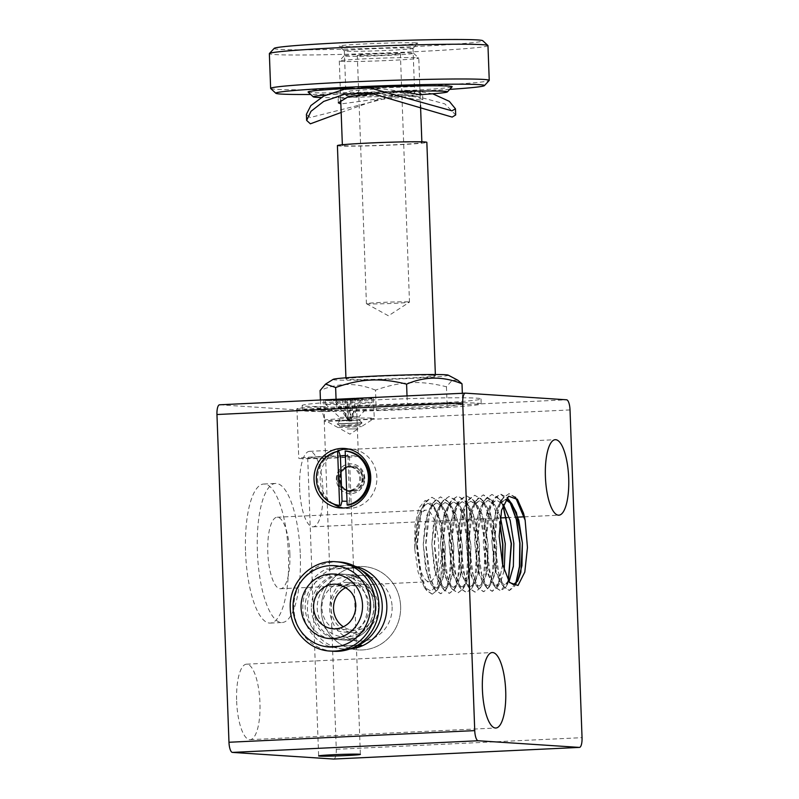 <?xml version="1.0" encoding="UTF-8"?>
<svg xmlns="http://www.w3.org/2000/svg" width="799" height="799" viewBox="0 0 799 799"><rect width="100%" height="100%" fill="white"/><g stroke="black" fill="none" stroke-linecap="round" stroke-linejoin="round"><path stroke-width="0.6" stroke-dasharray="4 3" d="M322.137 456.788A20.884 0.689 177.9 0 0 307.705 457.977A20.884 0.689 177.9 0 0 335.011 457.637A20.884 0.689 177.9 0 0 349.443 456.449A20.884 0.689 177.9 0 0 322.137 456.788M325.453 406.611A29.833 0.989 177.9 0 0 317.563 406.951A29.833 0.989 177.9 0 0 296.948 408.649A29.833 0.989 177.9 0 0 335.95 408.159A29.833 0.989 177.9 0 0 356.564 406.461A29.833 0.989 177.9 0 0 355.425 406.232A89.498 2.966 177.9 0 0 481.028 398.911A89.498 2.966 177.9 0 0 476.663 398.162A89.498 2.966 177.9 0 0 377.577 399.77A89.498 2.966 177.9 0 0 302.162 405.473A89.498 2.966 177.9 0 0 306.526 406.222A89.498 2.966 177.9 0 0 325.453 406.611L325.632 411.575A89.498 2.966 -2.1 0 1 306.706 411.185A89.498 2.966 -2.1 0 1 302.342 410.436A89.498 2.966 -2.1 0 1 377.757 404.743A89.498 2.966 -2.1 0 1 476.843 403.125A89.498 2.966 -2.1 0 1 481.208 403.875A89.498 2.966 -2.1 0 1 355.605 411.195L355.425 406.232M319.38 456.609A29.833 0.989 177.9 0 0 298.766 458.306A29.833 0.989 177.9 0 0 337.777 457.817A29.833 0.989 177.9 0 0 358.391 456.119A29.833 0.989 177.9 0 0 319.38 456.609M347.405 448.828A29.833 28.374 93.8 0 1 350.481 448.858A29.833 28.374 93.8 0 1 376.878 477.283A29.833 28.374 93.8 0 1 346.566 508.394A29.833 28.374 93.8 0 1 343.51 508.014M333.293 503.899A29.833 28.374 93.8 0 1 320.169 479.969A29.833 28.374 93.8 0 1 336.739 451.575M364.054 478.241A13.084 12.444 93.8 0 1 352.099 491.894A13.084 12.444 93.8 0 1 339.195 479.42A13.084 12.444 93.8 0 1 351.151 465.757A13.084 12.444 93.8 0 1 364.054 478.241M341.742 418.726A24.859 0.829 177.9 0 0 324.564 420.144A24.859 0.829 177.9 0 0 324.604 420.194A24.859 0.829 177.9 0 0 357.063 419.735A24.859 0.829 177.9 0 0 374.212 418.366A24.859 0.829 177.9 0 0 374.242 418.326A24.859 0.829 177.9 0 0 341.742 418.726M338.446 427.585L361.498 426.596L338.446 427.585M338.297 479.23A11.865 11.286 93.8 0 1 350.352 466.856A11.865 11.286 93.8 0 1 360.848 478.162A11.865 11.286 93.8 0 1 348.793 490.536A11.865 11.286 93.8 0 1 338.297 479.23M336.339 479.43A14.911 14.182 93.8 0 1 351.49 463.869A14.911 14.182 93.8 0 1 364.694 478.082A14.911 14.182 93.8 0 1 349.533 493.632A14.911 14.182 93.8 0 1 336.339 479.43M337.108 479.15A11.865 11.286 93.8 0 1 349.163 466.776A11.865 11.286 93.8 0 1 359.67 478.082A11.865 11.286 93.8 0 1 347.615 490.456A11.865 11.286 93.8 0 1 337.108 479.15M340.823 505.497A27.346 26.007 93.8 0 1 317.622 479.53A27.346 26.007 93.8 0 1 338.846 451.455M345.348 455.53A22.871 21.753 93.8 0 1 347.955 455.72L346.406 451.095M364.793 478.092A14.911 14.182 -86.2 0 0 351.59 463.879A14.911 14.182 -86.2 0 0 336.429 479.43A14.911 14.182 -86.2 0 0 349.632 493.642A14.911 14.182 -86.2 0 0 364.793 478.092M340.244 420.903L359.131 420.114L340.244 420.903M337.737 423.77L361.967 422.751L337.737 423.77M340.114 417.448L359.001 416.659L340.114 417.448M326.611 404.394A23.371 0.779 177.9 0 0 352.099 403.994A23.371 0.779 177.9 0 0 372.164 402.516A23.371 0.779 177.9 0 0 372.174 402.486A23.371 0.779 177.9 0 0 371.036 402.287A23.371 0.779 177.9 0 0 345.158 402.716A23.371 0.779 177.9 0 0 325.463 404.204A23.371 0.779 177.9 0 0 325.483 404.224A23.371 0.779 177.9 0 0 326.611 404.394M329.737 399.61A23.371 0.779 177.9 0 0 325.323 400.229A23.371 0.779 177.9 0 0 326.461 400.419A23.371 0.779 177.9 0 0 352.339 399.999A23.371 0.779 177.9 0 0 372.024 398.511A23.371 0.779 177.9 0 0 370.886 398.321A23.371 0.779 177.9 0 0 355.036 398.391M361.378 422.931L337.138 423.939L361.378 422.931M433.218 375.35A44.744 1.488 -2.1 0 1 435.405 375.72A44.744 1.488 -2.1 0 1 397.692 378.576A44.744 1.488 -2.1 0 1 348.144 379.375A44.744 1.488 -2.1 0 1 345.967 379.006A44.744 1.488 -2.1 0 1 383.67 376.149A44.744 1.488 -2.1 0 1 433.218 375.35M337.408 145.608A44.744 1.488 177.9 0 0 339.585 145.987A44.744 1.488 177.9 0 0 389.133 145.178A44.744 1.488 177.9 0 0 426.846 142.332M399.33 53.613A21.553 0.719 177.9 0 0 375.47 54.002A21.553 0.719 177.9 0 0 357.313 55.371A21.553 0.719 177.9 0 0 358.361 55.56A21.553 0.719 177.9 0 0 382.222 55.171A21.553 0.719 177.9 0 0 400.379 53.793A21.553 0.719 177.9 0 0 399.33 53.613M408.439 301.902A21.553 0.719 177.9 0 0 384.579 302.292A21.553 0.719 177.9 0 0 366.421 303.67A21.553 0.719 177.9 0 0 366.451 303.7A21.553 0.719 177.9 0 0 367.47 303.85A21.553 0.719 177.9 0 0 390.741 303.48A21.553 0.719 177.9 0 0 409.458 302.132A21.553 0.719 177.9 0 0 409.488 302.082A21.553 0.719 177.9 0 0 408.439 301.902M457.777 380.194L452.234 380.194L446.461 386.786C433.178 383.45 421.283 382.082 410.766 382.701C400.239 383.081 388.474 385.567 375.49 390.142L376.229 410.147L447.19 406.791L462.741 403.795L407.33 404.164L336.359 407.53L320.808 410.526L376.229 410.147M448.219 375.14A57.678 1.908 -2.1 0 1 408.469 378.536A57.678 1.908 -2.1 0 1 333.143 379.365M344.319 145.758A39.77 1.318 177.9 0 0 388.354 145.048A39.77 1.318 177.9 0 0 421.872 142.512A39.77 1.318 177.9 0 0 419.934 142.182A39.77 1.318 177.9 0 0 375.89 142.891A39.77 1.318 177.9 0 0 342.381 145.428A39.77 1.318 177.9 0 0 344.319 145.758M416.838 57.758A39.77 1.318 -2.1 0 1 418.756 58.047A39.77 1.318 -2.1 0 1 418.776 58.097A39.77 1.318 -2.1 0 1 385.258 60.624A39.77 1.318 -2.1 0 1 341.223 61.343A39.77 1.318 -2.1 0 1 339.285 61.014A39.77 1.318 -2.1 0 1 339.305 60.964A39.77 1.318 -2.1 0 1 373.453 58.447A39.77 1.318 -2.1 0 1 416.838 57.758M345.767 56.15A34.806 1.159 177.9 0 0 384.868 55.501A34.806 1.159 177.9 0 0 413.602 53.273A34.806 1.159 177.9 0 0 411.934 53.014A34.806 1.159 177.9 0 0 373.962 53.623A34.806 1.159 177.9 0 0 344.089 55.82A34.806 1.159 177.9 0 0 345.767 56.15M328.359 399.64A24.859 0.829 177.9 0 0 323.835 400.279A24.859 0.829 177.9 0 0 356.334 399.88A24.859 0.829 177.9 0 0 373.513 398.461A24.859 0.829 177.9 0 0 356.724 398.292M333.792 759.04A9.948 3.056 87.3 0 0 335.64 756.283A9.948 3.056 87.3 0 0 336.279 749.322L324.264 421.572A9.948 3.056 87.3 0 0 323.106 414.491A9.948 3.056 87.3 0 0 320.828 411.445L566.591 399.79M349.872 648.968A41.768 39.72 93.8 0 1 344.389 649.008A41.768 39.72 93.8 0 1 307.425 609.208A41.768 39.72 93.8 0 1 349.862 565.652A41.768 39.72 93.8 0 1 355.305 566.411M400.619 606.351A41.768 39.72 93.8 0 1 358.182 649.907A41.768 39.72 93.8 0 1 321.218 610.116A41.768 39.72 93.8 0 1 363.655 566.561A41.768 39.72 93.8 0 1 400.619 606.351A41.768 39.72 -86.2 0 0 363.655 566.561A41.768 39.72 -86.2 0 0 321.218 610.116A41.768 39.72 -86.2 0 0 358.182 649.907A41.768 39.72 -86.2 0 0 400.619 606.351M299.645 488.319A37.783 11.605 87.3 0 0 313.078 526.831A37.783 11.605 87.3 0 0 322.946 489.847A37.783 11.605 87.3 0 0 309.503 451.345A37.783 11.605 87.3 0 0 299.645 488.319M289.867 553.717A35.795 10.996 -92.7 0 1 280.529 588.743A35.795 10.996 -92.7 0 1 267.795 552.259A35.795 10.996 -92.7 0 1 277.133 517.233A35.795 10.996 -92.7 0 1 289.867 553.717M416.669 545.208A35.795 10.996 87.3 0 0 429.403 581.692A35.795 10.996 87.3 0 0 438.741 546.656A35.795 10.996 87.3 0 0 426.007 510.171A35.795 10.996 87.3 0 0 416.669 545.208M236.644 701.152A37.783 11.605 87.3 0 0 250.087 739.664A37.783 11.605 87.3 0 0 259.945 702.691A37.783 11.605 87.3 0 0 246.511 664.179A37.783 11.605 87.3 0 0 236.644 701.152M245.553 552.139A69.603 21.383 87.3 0 0 270.312 623.08A69.603 21.383 87.3 0 0 288.479 554.955A69.603 21.383 87.3 0 0 263.72 484.024A69.603 21.383 87.3 0 0 245.553 552.139M300.294 554.396A69.603 21.383 -92.7 0 1 282.127 622.521A69.603 21.383 -92.7 0 1 257.368 551.58A69.603 21.383 -92.7 0 1 275.535 483.455A69.603 21.383 -92.7 0 1 300.294 554.396M509.103 581.932L502.651 564.533M509.233 582.121L502.491 563.854M491.834 541.402L495.49 512.039L499.774 502.971L505.537 499.615L498.576 504.798L493.572 520.109L491.864 541.402L494.261 565.832L500.184 581.882L504.818 584.938L500.074 581.762L495.869 572.334L491.834 541.402M508.983 581.742L504.798 584.938L508.963 581.722M504.199 570.606L500.853 581.362L496.249 585.337L491.505 582.171L487.3 572.743L483.265 541.812L486.911 512.449L491.205 503.38L496.479 500.024L503.29 504.369M504.179 570.546L500.554 581.852L496.219 585.337L491.605 582.281L485.682 566.231L483.285 541.812L485.003 520.509L490.007 505.198L496.499 500.014L503.3 504.339M414.731 548.354L414.961 525.672L418.806 508.134L425.168 500.414L432.339 504.339L438.351 518.171L442.087 538.576L442.856 546.906L442.237 572.693L437.383 590.071L432.329 594.136L436.963 590.391L440.708 580.144L442.616 546.916L437.472 584.259L431.27 591.23L424.359 587.385L418.047 571.954L414.781 549.153A42.607 13.094 87.3 0 1 414.731 548.354L418.326 515.695L422.611 506.626L427.894 503.27L434.846 507.814L441.617 523.834L445.233 546.586L443.705 575.859L440.459 584.878L436.234 588.184L431.59 585.128L425.667 569.068L423.27 544.658L426.896 515.285L431.19 506.216L436.464 502.861L443.425 507.415L450.197 523.435L453.812 546.176L452.274 575.45L449.038 584.469L444.813 587.774L440.059 584.608L435.854 575.18L431.82 544.249L435.475 514.886L439.76 505.807L445.033 502.451L450.876 505.567L456.179 514.956L462.411 545.777L460.853 575.04L457.607 584.059L453.383 587.375L448.748 584.319L442.816 568.269L440.419 543.839L444.044 514.476L448.339 505.407L453.612 502.052L460.564 506.596L467.335 522.616L470.951 545.367L469.422 574.641L466.187 583.66L461.952 586.965L457.318 583.909L451.395 567.849L448.998 543.44L452.624 514.067L456.908 504.998L462.182 501.642L469.143 506.196L475.914 522.216L479.53 544.958L478.002 574.231L474.756 583.25L470.531 586.556L465.787 583.39L461.582 573.952L457.537 543.03L461.193 513.657L465.477 504.588L470.761 501.243L476.594 504.349L481.897 513.727L488.129 544.558L486.571 573.822L483.325 582.841L479.1 586.146L474.466 583.1L468.544 567.05L466.137 542.621L469.762 513.258L474.057 504.189L479.33 500.833L486.291 505.377L493.063 521.397L496.678 544.149L495.14 573.412L491.904 582.431L487.68 585.747L483.035 582.691L477.113 566.631L474.716 542.221L478.341 512.848L482.626 503.779L487.899 500.424L494.861 504.968L500.344 516.603M414.781 549.153L416.409 523.764L421.413 508.454L427.914 503.27L433.727 506.376L439.031 515.764L445.263 546.586L444.773 569.397L440.539 584.698L436.214 588.184L431.49 585.018L427.285 575.58L423.25 544.658L424.988 523.355L429.992 508.044L436.484 502.861L442.306 505.977L447.6 515.355L453.832 546.176L453.343 568.998L449.108 584.299L444.783 587.774L440.169 584.728L434.247 568.668L431.85 544.249L433.557 522.946L438.561 507.645L445.063 502.451L451.994 507.005L458.766 523.025L462.381 545.777L461.922 568.598L457.687 583.899L453.353 587.375L448.639 584.209L444.434 574.771L440.399 543.839L442.137 522.546L447.13 507.245L453.632 502.052L459.455 505.168L464.748 514.546L470.981 545.367L470.491 568.189L466.256 583.48L461.932 586.965L457.208 583.799L453.003 574.361L448.968 543.44L450.706 522.127L455.71 506.826L462.212 501.642L468.024 504.758L473.328 514.137L479.55 544.958L479.07 567.779L474.836 583.08L470.501 586.556L465.887 583.5L459.964 567.45L457.567 543.03L459.285 521.727L464.279 506.416L470.781 501.233L477.722 505.787L484.494 521.807L488.099 544.558L487.64 567.38L483.405 582.681L479.08 586.156L474.356 582.98L470.152 573.552L466.117 542.621L467.854 521.328L472.848 506.017L479.35 500.823L485.173 503.939L490.466 513.328L496.698 544.149L496.209 566.97L491.984 582.271L487.65 585.747L482.926 582.581L478.721 573.143L474.686 542.221L476.424 520.918L481.427 505.607L487.929 500.424L494.551 504.509L500.344 516.544M516.094 583.17L514.536 586.416L509.482 590.471L504.059 586.885L499.205 576.179L494.481 541.083L498.476 507.745L503.28 497.457L509.193 493.652L517.213 499.115M515.725 583.51L509.253 590.491L503.849 586.935L497.058 568.708L494.241 541.093L496.109 516.813L501.732 499.425L508.953 493.662L515.455 497.158M508.304 580.653L500.673 590.89L495.27 587.335L488.479 569.098L485.662 541.502L487.53 517.213L493.173 499.824L500.384 494.072L509.682 501.542M508.464 580.913L505.957 586.836L500.913 590.88L495.48 587.295L490.636 576.588L485.902 541.482L489.907 508.154L494.701 497.867L500.623 494.052L507.085 497.527M508.354 499.105L510.201 502.032M502.581 564.254L498.786 583.819L492.104 591.3L486.691 587.734L479.909 569.507L477.093 541.902L478.961 517.622L484.594 500.234L491.814 494.471L497.547 497.168L502.911 505.437M502.761 565.023L497.387 587.225L492.344 591.29L486.911 587.694L482.057 576.988L477.333 541.892L481.338 508.563L486.132 498.266L492.044 494.461L499.784 499.525L503.01 505.138M432.089 594.146L426.686 590.591L419.894 572.364L417.078 544.748L418.946 520.469L424.579 503.09L431.8 497.318L438.331 500.853L444.264 511.51L451.195 546.506L449.288 579.734L445.532 589.982L440.668 593.737L435.255 590.171L428.464 571.944L425.657 544.339L427.525 520.059L433.158 502.671L440.369 496.908L446.901 500.454L452.843 511.1L459.765 546.097L457.857 579.335L454.112 589.572L449.238 593.327L443.825 589.772L437.043 571.545L434.227 543.939L436.094 519.65L441.727 502.271L448.948 496.509L455.47 500.044L461.413 510.701L468.334 545.697L466.426 578.925L462.681 589.173L457.807 592.928L452.404 589.372L445.612 571.145L442.796 543.53L444.663 519.25L450.296 501.872L457.517 496.099L464.049 499.635L469.992 510.291L476.913 545.288L475.006 578.516L471.25 588.763L466.386 592.518L460.973 588.953L454.182 570.726L451.375 543.12L453.243 518.841L458.876 501.452L466.087 495.69L472.618 499.235L478.561 509.882L485.482 544.878L483.575 578.116L479.829 588.354L474.956 592.109L469.552 588.553L462.761 570.326L459.944 542.721L461.812 518.431L467.445 501.043L474.666 495.29L481.198 498.826L487.13 509.482L494.062 544.479L492.154 577.707L488.399 587.944L483.535 591.709L478.122 588.154L471.33 569.927L468.524 542.311L470.391 518.032L476.014 500.653L483.235 494.881L492.414 502.142L499.645 522.436M432.329 594.136L426.896 590.541L422.052 579.834L417.318 544.738L421.323 511.4L426.117 501.113L432.039 497.308L439.77 502.371L447.4 520.568L451.425 546.496L450.816 572.294L445.952 589.672L440.898 593.727L435.465 590.131L430.621 579.425L425.887 544.329L429.892 511L434.696 500.703L440.609 496.898L448.339 501.962L455.979 520.149L460.004 546.087L459.385 571.894L454.521 589.272L449.477 593.317L444.044 589.732L439.2 579.025L434.466 543.929L438.471 510.591L443.265 500.304L449.178 496.499L456.908 501.542L464.549 519.74L468.574 545.677L467.964 571.475L463.1 588.853L458.047 592.918L452.614 589.322L447.77 578.616L443.036 543.52L447.041 510.181L451.834 499.894L457.757 496.089L465.487 501.143L473.118 519.34L477.143 545.278L476.534 571.075L471.67 588.454L466.616 592.508L461.193 588.913L456.339 578.206L451.615 543.11L455.61 509.782L460.414 499.485L466.326 495.68L474.067 500.743L481.697 518.941L485.722 544.868L485.103 570.676L480.239 588.054L475.195 592.099L469.762 588.513L464.918 577.807L460.184 542.701L464.189 509.372L468.983 499.085L474.906 495.27L482.626 500.324L490.266 518.521L494.291 544.459L493.682 570.266L488.818 587.635L483.765 591.689L478.331 588.104L473.487 577.397L468.753 542.301L472.758 508.963L477.562 498.676L483.475 494.871L491.205 499.924L499.715 521.687M442.616 546.916A48.369 14.861 87.3 0 0 442.087 538.576M355.525 399.55L351.87 399.31L363.165 398.771L346.636 398.961L334.182 399.969L355.525 399.55L352.519 417.188L350.961 417.078L350.302 399.21M219.665 404.793L320.828 411.445M446.461 386.786L447.19 406.791M462.351 393.288L462.741 403.795M320.429 400.009L320.808 410.526M375.49 390.142C356.734 382.501 338.267 382.621 320.079 390.521M336.359 407.53L336.059 399.27M407.021 395.904L407.33 404.164M351.87 399.31L352.519 417.188L351.88 420.953L346.636 398.961M351.88 420.953L349.473 421.063L352.519 417.188L347.705 417.418L350.711 399.78M341.822 399.19L346.137 417.308L347.705 417.418L349.473 421.063L347.056 421.173L347.705 417.418L347.046 399.54M345.478 399.43L346.137 417.308L350.961 417.078L349.473 421.063L346.137 417.308L347.056 421.173M335.75 400.069L350.252 421.113L363.165 398.771M350.252 421.113L348.684 421.013L334.182 399.969M361.597 398.671L348.684 421.013M347.955 455.72L349.602 500.703A22.871 21.753 93.8 0 1 347.016 501.143M348.384 505.138L349.602 500.703M325.632 411.575A29.833 0.989 -2.1 0 1 355.605 411.195M347.205 428.993L358.062 428.873L347.205 428.993M270.701 88.509A109.383 3.625 177.9 0 0 275.965 89.308A109.383 3.625 177.9 0 0 395.285 87.411A109.383 3.625 177.9 0 0 489.188 80.499M487.969 45.613A109.383 3.625 -2.1 0 1 395.805 52.574A109.383 3.625 -2.1 0 1 274.686 54.552A109.383 3.625 -2.1 0 1 269.363 53.633M274.197 48.359A104.409 3.466 177.9 0 0 279.231 49.358A104.409 3.466 177.9 0 0 396.544 47.401A104.409 3.466 177.9 0 0 482.766 40.719M411.335 48.07A34.367 1.139 177.9 0 0 373.283 48.689A34.367 1.139 177.9 0 0 344.319 50.876A34.367 1.139 177.9 0 0 344.339 50.916A34.367 1.139 177.9 0 0 345.997 51.166A34.367 1.139 177.9 0 0 383.49 50.577A34.367 1.139 177.9 0 0 412.993 48.399A34.367 1.139 177.9 0 0 413.013 48.359A34.367 1.139 177.9 0 0 411.335 48.07M347.635 95.86A34.367 1.139 -2.1 0 1 345.967 95.57A34.367 1.139 -2.1 0 1 374.921 93.383A34.367 1.139 -2.1 0 1 412.973 92.764A34.367 1.139 -2.1 0 1 414.651 93.054A34.367 1.139 -2.1 0 1 385.687 95.241A34.367 1.139 -2.1 0 1 347.635 95.86M415.88 42.886A39.341 1.308 -2.1 0 1 417.777 43.256A39.341 1.308 -2.1 0 1 383.999 45.743A39.341 1.308 -2.1 0 1 341.093 46.422A39.341 1.308 -2.1 0 1 339.195 46.142A39.341 1.308 -2.1 0 1 371.675 43.615A39.341 1.308 -2.1 0 1 415.88 42.886M325.882 95.001A67.116 2.227 -2.1 0 1 394.007 91.625M361.528 87.72A72.09 2.387 177.9 0 0 352.739 88.14M308.124 92.065A72.09 2.387 177.9 0 0 311.59 92.594A72.09 2.387 177.9 0 0 390.232 91.346A72.09 2.387 177.9 0 0 452.134 86.781M401.587 91.426L380.464 88.649L350.322 90.936L341.313 94.432L338.137 97.568L340.224 98.647L405.193 90.277L417.957 92.275L422.601 94.472A67.116 2.227 -2.1 0 1 321.058 97.528M449.717 89.378A104.409 3.466 -2.1 0 1 310.721 94.472M432.688 93.783L415.45 90.946L310.142 117.533L306.407 114.307M341.173 112.469L377.028 99.815L415.15 95.91L444.823 103.88L455.69 114.946M374.921 93.373L380.084 93.603L420.763 100.135L422.791 99.735L418.027 97.358L404.923 95.241L340.853 103.96M345.997 587.525A22.372 21.283 93.8 0 1 356.254 585.507A22.372 21.283 93.8 0 1 376.059 606.831A22.372 21.283 93.8 0 1 353.318 630.161A22.372 21.283 93.8 0 1 343.41 626.816M339.325 561.977A44.744 42.557 -86.2 0 0 293.862 608.638A44.744 42.557 -86.2 0 0 333.463 651.275M367.59 605.143A32.819 31.211 -86.2 0 0 338.546 573.882A32.819 31.211 -86.2 0 0 305.198 608.099A32.819 31.211 -86.2 0 0 334.242 639.37A32.819 31.211 -86.2 0 0 367.59 605.143M369.218 606.111A24.859 23.64 -86.2 0 0 347.225 582.421A24.859 23.64 -86.2 0 0 321.957 608.349A24.859 23.64 -86.2 0 0 343.96 632.039A24.859 23.64 -86.2 0 0 369.218 606.111M378.416 606.711A24.859 23.64 -86.2 0 0 356.424 583.03A24.859 23.64 -86.2 0 0 331.156 608.958A24.859 23.64 -86.2 0 0 353.158 632.638A24.859 23.64 -86.2 0 0 378.416 606.711M392.109 606.761A32.819 31.211 93.8 0 1 358.771 640.978A32.819 31.211 93.8 0 1 329.727 609.717A32.819 31.211 93.8 0 1 363.076 575.49A32.819 31.211 93.8 0 1 392.109 606.761M311.33 608.508A32.819 31.211 -86.2 0 0 340.374 639.769A32.819 31.211 -86.2 0 0 373.722 605.552A32.819 31.211 -86.2 0 0 344.679 574.281A32.819 31.211 -86.2 0 0 311.33 608.508M357.223 645.492L329.248 646.471A41.768 39.72 93.8 0 1 302.821 608.908A41.768 39.72 93.8 0 1 326.332 569.008L329.398 569.208A41.768 39.72 93.8 0 1 348.334 565.552A41.768 39.72 93.8 0 1 356.314 566.95M357.662 567.729L355.875 567.61A41.768 39.72 93.8 0 1 360.928 569.897M329.398 569.208L358.941 567.809M355.875 567.61L326.332 569.008M329.248 646.471L357.842 645.123M350.951 648.568A41.768 39.72 93.8 0 1 342.851 648.908A41.768 39.72 93.8 0 1 332.314 646.671M362.706 478.241A12.225 11.625 93.8 0 1 351.54 491.005A12.225 11.625 93.8 0 1 339.465 479.34A12.225 11.625 93.8 0 1 350.641 466.586A12.225 11.625 93.8 0 1 362.706 478.241M359.121 424.429L339.625 425.268L359.121 424.429M351.92 491.025A12.225 11.625 93.8 0 1 339.855 479.37A12.225 11.625 93.8 0 1 351.021 466.606A12.225 11.625 93.8 0 1 363.096 478.261A12.225 11.625 93.8 0 1 351.92 491.025M346.566 425.797L340.134 426.446L359.63 425.617L346.566 425.797M336.279 749.322L582.042 737.667M570.027 409.927L324.264 421.572M354.207 398.411L352.848 398.481M331.805 399.48L330.876 399.52M356.254 585.507L336.329 584.199A22.372 21.283 93.8 0 1 356.134 605.512A22.372 21.283 93.8 0 1 333.393 628.853L353.318 630.161M335.96 561.757A44.744 42.557 -86.2 0 0 290.486 608.419A44.744 42.557 -86.2 0 0 330.087 651.055M313.478 608.648A32.819 31.211 93.8 0 1 346.826 574.421A32.819 31.211 93.8 0 1 375.87 605.692A32.819 31.211 93.8 0 1 342.521 639.909A32.819 31.211 93.8 0 1 313.478 608.648M373.952 605.882A29.833 28.374 -86.2 0 0 344.499 577.437A29.833 28.374 -86.2 0 0 317.233 608.578A29.833 28.374 -86.2 0 0 346.686 637.023A29.833 28.374 -86.2 0 0 373.952 605.882M351.71 490.656C365.453 490.906 365.772 466.926 352.059 466.966L350.851 466.956C337.108 466.696 336.788 490.676 350.501 490.646L351.71 490.656M361.957 423.051L359.31 425.088L361.498 426.596L374.212 418.366M337.158 423.969L339.955 425.797L337.887 427.465M307.705 457.977L318.631 755.924M296.948 408.649L298.766 458.306M340.434 507.984L346.566 508.394M337.887 427.505L324.604 420.194M302.162 405.473L302.342 410.436M349.163 466.776L350.352 466.856M359.121 420.104L361.957 422.741M372.024 398.511L372.174 402.486L358.991 416.669L359.131 420.114M435.405 375.72L435.355 374.521M357.313 55.371L366.421 303.67M366.451 303.7L388.424 315.805L409.458 302.132M421.872 142.512L421.852 141.832M420.514 105.368L420.124 94.801M419.984 91.066L418.776 58.097M413.602 53.273L418.756 58.047M323.835 400.279L324.564 420.144M344.389 649.008L342.851 648.908M313.078 526.831L500.144 517.962M507.155 517.632L515.964 517.213M524.304 516.823L558.841 515.185M280.529 588.743L429.403 581.692M250.087 739.664L495.849 728.019M270.312 623.08L282.127 622.521M432.339 504.339L434.846 507.814M437.383 590.071L440.539 584.698M439.77 502.371L443.425 507.415M445.952 589.672L449.108 584.299M448.339 501.962L451.994 507.005M454.521 589.272L457.687 583.899M456.908 501.542L460.564 506.596M463.1 588.853L466.266 583.48M465.487 501.143L469.143 506.196M471.67 588.454L474.836 583.08M474.067 500.743L477.722 505.787M480.239 588.054L483.405 582.681M482.626 500.324L486.291 505.377M488.818 587.635L491.984 582.271M491.205 499.924L494.861 504.968M497.387 587.225L500.554 581.852M499.784 499.525L503.44 504.569M505.957 586.836L509.123 581.462M511.49 503.44L512.009 504.159M514.536 586.416L517.702 581.053M516.923 498.706L517.482 499.475M509.512 582.521L508.753 581.472M501.732 499.425L498.576 504.798M503.849 586.935L500.184 581.882M493.173 499.824L490.007 505.198M495.27 587.335L491.605 582.281M484.594 500.234L481.427 505.607M486.691 587.734L483.035 582.691M476.014 500.653L472.848 506.017M478.122 588.154L474.466 583.1M467.445 501.043L464.289 506.416M469.552 588.553L465.887 583.5M458.876 501.452L455.71 506.826M460.973 588.953L457.318 583.909M450.296 501.872L447.13 507.245M452.404 589.372L448.748 584.319M441.727 502.271L438.561 507.645M443.825 589.772L440.169 584.728M433.158 502.671L429.992 508.044M435.255 590.171L431.59 585.128M424.579 503.09L421.413 508.454M426.686 590.591L424.359 587.385M263.72 484.024L275.535 483.455M246.511 664.179L492.264 652.533M277.133 517.233L426.007 510.171M309.503 451.345L555.265 439.69M349.862 565.652L348.334 565.552M373.513 398.461L374.242 418.326M344.089 55.82L339.305 60.964M342.381 145.428L342.352 144.749M340.714 100.075L339.285 61.014M400.379 53.793L409.488 302.082M345.967 379.006L345.927 377.797M325.483 404.224L339.645 417.378L339.765 420.823L337.138 423.939M325.323 400.229L325.463 404.204M347.615 490.456L348.793 490.536M481.028 398.911L481.208 403.875M344.349 448.449L350.481 448.858M356.564 406.461L358.391 456.119M349.443 456.449L360.369 754.396M341.473 429.482L349.952 434.157L358.062 428.873M344.319 50.876L345.967 95.57M412.993 48.399L417.777 43.256M344.339 50.916L339.195 46.142M413.013 48.359L414.651 93.054M338.327 102.831L338.137 97.568M422.791 99.735L422.601 94.472M369.847 92.934L380.084 93.603M404.923 95.241L415.15 95.91M370.207 87.98L380.464 88.649M405.193 90.277L415.45 90.946M338.546 573.882L346.826 574.421C364.194 577.068 373.922 587.495 376.009 605.712C377.238 624.498 360.449 641.657 342.521 639.909L334.242 639.37M347.225 582.421L356.424 583.03M343.96 632.039L353.158 632.638M340.374 639.769L358.771 640.978M344.679 574.281L363.076 575.49"/><path stroke-width="1.2" d="M345.937 755.584A20.884 0.689 -2.1 0 1 318.631 755.924A20.884 0.689 -2.1 0 1 333.063 754.735A20.884 0.689 -2.1 0 1 360.369 754.396A20.884 0.689 -2.1 0 1 345.937 755.584M370.746 476.873A29.833 28.374 93.8 0 1 340.434 507.984A29.833 28.374 93.8 0 1 314.037 479.56A29.833 28.374 93.8 0 1 344.349 448.449A29.833 28.374 93.8 0 1 370.746 476.873M343.51 508.014A29.833 28.374 93.8 0 1 333.293 503.899M347.016 501.143A22.871 21.753 93.8 0 1 342.042 501.063L340.823 505.497L339.605 505.417A27.346 26.007 93.8 0 1 316.394 479.45A27.346 26.007 93.8 0 1 337.617 451.375L338.846 451.455L340.394 456.079A22.871 21.753 93.8 0 1 345.348 455.53M345.178 451.016L346.406 451.095A27.346 26.007 93.8 0 1 369.607 477.073A27.346 26.007 93.8 0 1 348.384 505.138L347.166 505.058L345.178 451.016A27.346 26.007 93.8 0 1 368.389 476.983A27.346 26.007 93.8 0 1 347.166 505.058M435.355 374.521L426.846 142.332A44.744 1.488 177.9 0 0 424.659 141.952A44.744 1.488 177.9 0 0 375.111 142.761A44.744 1.488 177.9 0 0 337.408 145.608L345.927 377.797M370.896 380.074C381.423 379.465 393.318 380.823 406.591 384.159C424.778 376.269 443.245 376.139 462.002 383.79L457.777 380.194L448.219 375.14A57.678 1.908 -2.1 0 0 372.903 376.199A57.678 1.908 -2.1 0 0 333.143 379.365L325.573 384.099L335.63 387.525C348.614 382.951 360.369 380.464 370.896 380.074M465.208 393.158L356.724 398.292L341.063 400.199L328.359 399.64L219.665 404.793A9.948 3.056 87.3 0 0 219.555 404.793A9.948 3.056 87.3 0 0 217.598 407.56A9.948 3.056 87.3 0 0 216.958 414.521L462.721 402.876A9.948 3.056 -92.7 0 1 463.36 395.914A9.948 3.056 -92.7 0 1 465.318 393.138A9.948 3.056 -92.7 0 1 465.427 393.148L566.591 399.79A9.948 3.056 -92.7 0 1 568.868 402.846A9.948 3.056 -92.7 0 1 570.027 409.927L582.042 737.667A9.948 3.056 -92.7 0 1 581.402 744.638A9.948 3.056 -92.7 0 1 579.445 747.405A9.948 3.056 -92.7 0 1 579.335 747.405L478.172 740.753A9.948 3.056 -92.7 0 1 475.894 737.697A9.948 3.056 -92.7 0 1 474.736 730.616L462.721 402.876M219.555 404.793L328.359 399.64M356.724 398.292L465.318 393.138M474.736 730.616L228.973 742.261A9.948 3.056 87.3 0 0 230.132 749.352A9.948 3.056 87.3 0 0 232.409 752.398L333.573 759.05A9.948 3.056 87.3 0 0 333.682 759.05A9.948 3.056 87.3 0 0 333.792 759.04M355.305 566.411A41.768 39.72 93.8 0 1 386.826 605.452A41.768 39.72 93.8 0 1 349.872 648.968M568.698 478.202A37.783 11.605 -92.7 0 1 558.841 515.185A37.783 11.605 -92.7 0 1 545.407 476.673A37.783 11.605 -92.7 0 1 555.265 439.69A37.783 11.605 -92.7 0 1 568.698 478.202M505.707 691.045A37.783 11.605 -92.7 0 1 495.849 728.019A37.783 11.605 -92.7 0 1 482.406 689.507A37.783 11.605 -92.7 0 1 492.264 652.533A37.783 11.605 -92.7 0 1 505.707 691.045M509.233 582.121L513.367 584.528L517.702 581.053L521.937 565.752L522.396 542.93L516.384 512.598L511.23 503.12L505.537 499.615L512.009 504.159L518.781 520.179L522.396 542.93L520.868 572.204L517.622 581.223L513.397 584.528L509.103 581.932M502.651 564.533A42.607 13.094 -92.7 0 1 502.491 563.854L499.155 536.289L501.562 510.191L508.613 496.199L517.492 499.475L523.495 513.128A48.369 14.861 -92.7 0 1 525.143 520.249L527.45 547.465L524.793 572.094L518.012 585.487L509.512 582.521L502.651 564.533M503.3 504.339L510.171 520.369L513.847 543.34L513.348 566.461L509.123 581.452L513.357 566.161L513.817 543.34L510.211 520.588L503.29 504.369M500.344 516.603L505.248 543.739L504.199 570.606M500.344 516.544L505.278 543.739L504.179 570.546M517.213 499.115L523.495 513.128M515.455 497.158L525.143 520.249M510.201 502.032L516.623 519.849L520.009 543.24L519.74 566.082L516.094 583.17M509.682 501.542L516.294 519.46L519.779 543.25L519.47 566.361L515.725 583.51M507.085 497.527L512.009 504.159M503.01 505.138L511.44 543.65L508.464 580.913M502.911 505.437L511.2 543.66L508.304 580.653M499.715 521.687L502.871 544.059L502.761 565.023M499.645 522.436L502.631 544.069L502.581 564.254M228.973 742.261L216.958 414.521M330.876 399.52L354.207 398.411C345.028 399.4 337.258 399.77 330.876 399.52A23.371 0.779 177.9 0 0 329.737 399.61M355.036 398.391A23.371 0.779 177.9 0 0 354.207 398.411M462.002 383.79L462.351 393.288M325.573 384.099L320.079 390.521L320.429 400.009M336.059 399.27L335.63 387.525M406.591 384.159L407.021 395.904M339.605 505.417L337.617 451.375M342.042 501.063L340.394 456.079M336.739 451.575A29.833 28.374 93.8 0 1 347.405 448.828M310.721 94.472A104.409 3.466 -2.1 0 1 280.868 94.052A104.409 3.466 -2.1 0 1 275.845 93.283A104.409 3.466 -2.1 0 1 362.057 86.592A104.409 3.466 -2.1 0 1 479.37 84.644A104.409 3.466 -2.1 0 1 484.404 85.633A104.409 3.466 -2.1 0 1 449.717 89.378M484.404 85.633L489.188 80.499A109.383 3.625 177.9 0 0 489.248 80.369A109.383 3.625 177.9 0 0 483.914 79.451A109.383 3.625 177.9 0 0 362.806 81.428A109.383 3.625 177.9 0 0 270.631 88.389A109.383 3.625 177.9 0 0 270.701 88.509L275.845 93.283M270.631 88.389L269.363 53.633A109.383 3.625 -2.1 0 1 269.413 53.503A109.383 3.625 -2.1 0 1 363.325 46.592A109.383 3.625 -2.1 0 1 482.646 44.694A109.383 3.625 -2.1 0 1 487.909 45.493A109.383 3.625 -2.1 0 1 487.969 45.613L489.248 80.369M487.909 45.493L482.766 40.719A104.409 3.466 177.9 0 0 477.732 39.95A104.409 3.466 177.9 0 0 363.835 41.758A104.409 3.466 177.9 0 0 274.197 48.359L269.413 53.503M321.058 97.528A67.116 2.227 -2.1 0 1 316.504 97.338A67.116 2.227 -2.1 0 1 313.268 96.849A67.116 2.227 -2.1 0 1 325.882 95.001M394.007 91.625A67.116 2.227 -2.1 0 1 444.104 91.286A67.116 2.227 -2.1 0 1 447.35 91.925A67.116 2.227 -2.1 0 1 422.601 94.492L420.564 94.841L401.587 91.426M447.35 91.925L452.134 86.781A72.09 2.387 177.9 0 0 448.648 86.102A72.09 2.387 177.9 0 0 361.528 87.72M352.739 88.14A72.09 2.387 177.9 0 0 308.124 92.065L313.268 96.849M455.47 108.834L455.69 114.946L452.154 117.093L369.847 92.934L344.419 94.282L323.675 101.433L311.011 111.291L306.636 120.409L306.407 114.307L310.871 105.568L323.705 96.07L344.649 89.208L370.207 87.98L451.924 110.811L455.46 108.834L449.308 101.333L432.688 93.783M306.636 120.409L310.372 123.815L341.173 112.469M340.853 103.96L338.327 102.831L348.564 96.549L374.921 93.373M343.41 626.816A22.372 21.283 93.8 0 1 333.523 608.838A22.372 21.283 93.8 0 1 345.997 587.525M333.463 651.275A44.744 42.557 -86.2 0 0 378.926 604.613A44.744 42.557 -86.2 0 0 339.325 561.977L335.96 561.757A44.744 42.557 -86.2 0 1 375.56 604.384A44.744 42.557 -86.2 0 1 330.087 651.055L333.463 651.275M356.314 566.95A41.768 39.72 93.8 0 1 358.941 567.809L357.662 567.729M360.928 569.897A41.768 39.72 93.8 0 1 382.222 605.143A41.768 39.72 93.8 0 1 358.641 645.083L361.707 645.282L357.223 645.492M357.842 645.123L358.641 645.083M361.707 645.282A41.768 39.72 93.8 0 1 350.951 648.568M579.335 747.405L333.573 759.05M232.409 752.398L478.172 740.753M352.848 398.481L331.805 399.48M313.598 607.53A22.372 21.283 93.8 0 1 336.329 584.199C349.033 587.275 355.475 594.346 355.645 605.432C356.194 617.128 347.635 629.193 333.393 628.853A22.372 21.283 93.8 0 1 313.598 607.53M362.516 604.863A32.32 30.732 -86.2 0 0 330.616 574.042A32.32 30.732 -86.2 0 0 301.073 607.779A32.32 30.732 -86.2 0 0 332.983 638.601A32.32 30.732 -86.2 0 0 362.516 604.863M293.043 608.159A40.769 38.771 93.8 0 1 330.307 565.602A40.769 38.771 93.8 0 1 370.546 604.483A40.769 38.771 93.8 0 1 333.293 647.04A40.769 38.771 93.8 0 1 293.043 608.159M421.852 141.832L420.514 105.368M420.124 94.801L419.984 91.066M500.144 517.962L507.155 517.632M515.964 517.213L517.912 517.123M517.932 517.123L524.304 516.823M333.682 759.05L579.445 747.405M342.352 144.749L340.714 100.075M330.087 651.055C308.883 650.136 290.636 630.531 290.297 608.389C288.619 582.801 311.48 559.38 335.96 561.757"/></g></svg>
